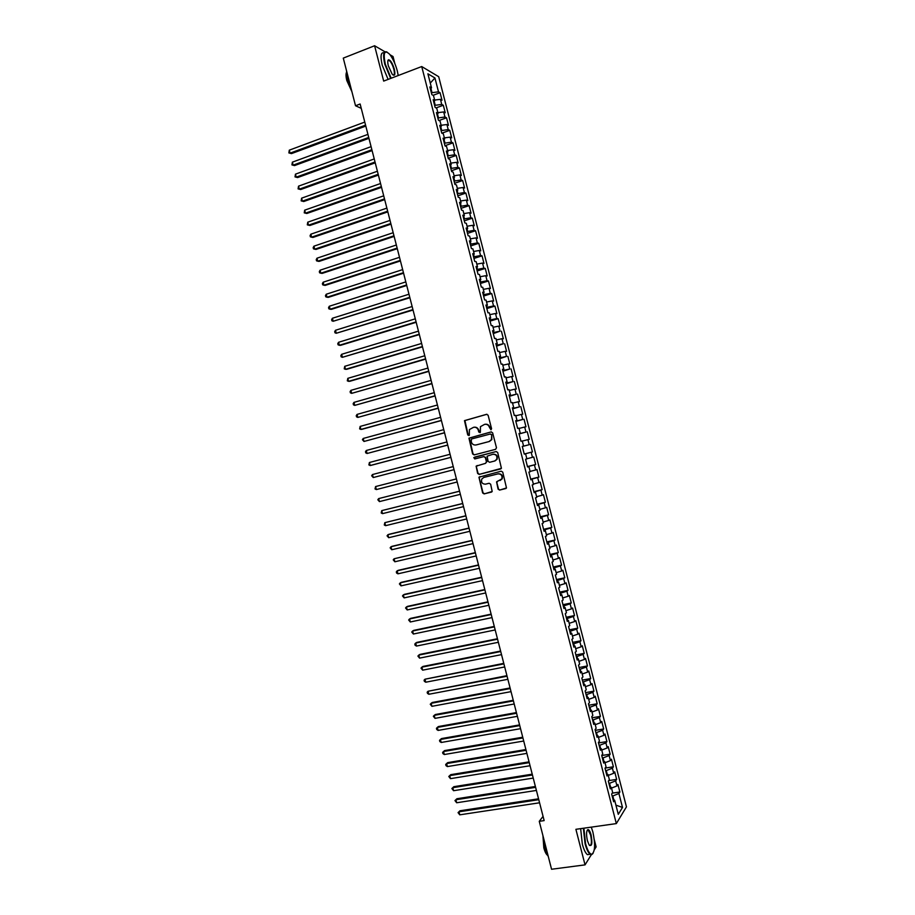 <?xml version="1.0" encoding="UTF-8"?>
<svg xmlns="http://www.w3.org/2000/svg" width="915" height="915" viewBox="0 0 915 915"><rect width="100%" height="100%" fill="white"/><g stroke="black" fill="none" stroke-linecap="round" stroke-linejoin="round"><path stroke-width="1.37" d="M490.955 429.776L491.572 428.666L488.118 415.25L486.597 414.312L464.477 420.637L467.748 434.991L469.303 435.266L469.418 429.558L473.501 427.328C475.869 426.95 477.481 427.957 478.339 430.336L478.785 432.063L480.352 432.315L480.444 426.653L484.584 424.366C486.963 423.988 488.587 424.983 489.445 427.374L490.955 429.776M498.092 489.136L499.624 490.097L506.487 487.947L502.747 472.14L501.214 471.179L478.945 477.195L482.64 492.956L484.149 493.917L492.19 491.492L490.657 484.218L489.136 483.257L485.533 484.161C482.228 484.081 480.981 482.377 481.77 479.06L483.806 477.436L497.977 473.879C501.248 473.924 502.529 475.594 501.809 478.911L496.559 481.85L498.092 489.136L500.013 489.971L505.972 488.496M543.064 816.374L539.255 821.327L544.15 820.606L360.133 104.001L355.523 105.751L361.253 108.347M539.255 821.327L551.562 869.25L585.04 864.869L591.307 854.713M384.929 51.778L374.601 45.75L383.682 81.092L421.724 66.543L616.333 823.592L575.901 829.31L585.04 864.869M374.601 45.75L343.285 58.114L355.523 105.751M495.598 449.334L496.479 447.767L492.647 432.864L491.126 431.914L468.96 438.148L472.62 453.954L474.13 454.904L495.598 449.334M497.691 452.502L501.431 468.331L479.14 474.405L477.63 473.455L476.12 466.147L485.545 463.345L486.414 461.778L485.339 457.569L483.818 456.619L474.782 458.941L473.81 457.591L496.17 451.541L497.691 452.502M421.724 66.543L438.697 76.7L626.443 806.858L616.333 823.592M433.092 95.309L440.081 92.701L438.502 91.809L434.934 77.969L427.888 73.795L431.503 87.851L429.856 86.925L431.834 94.611L433.47 95.515L434.785 100.627L433.161 99.746L435.128 107.432L436.752 108.29L438.068 113.403L436.455 112.568L438.434 120.254L440.046 121.077L441.362 126.178L439.749 125.389L441.728 133.087L443.329 133.853L444.644 138.966L443.043 138.211L445.022 145.908L446.612 146.629L447.927 151.741L446.348 151.044L448.327 158.741L449.906 159.416L451.209 164.528L449.642 163.865L451.621 171.562L453.188 172.203L454.503 177.316L452.936 176.698L454.915 184.395L456.471 184.979L457.786 190.103L456.242 189.531L458.221 197.228L459.765 197.766L461.08 202.89L459.536 202.364L461.515 210.061L463.047 210.553L464.363 215.677L462.83 215.197L464.82 222.894L466.341 223.352L467.656 228.464L466.135 228.029L468.114 235.727L469.624 236.139L470.939 241.251L469.429 240.862L471.419 248.56L472.918 248.926L474.233 254.05L472.735 253.695L474.713 261.404L476.2 261.724L477.516 266.837L476.04 266.539L478.019 274.237L479.494 274.511L480.81 279.635L479.334 279.372L481.313 287.081L482.777 287.31L484.092 292.434L482.64 292.217L484.618 299.926L486.071 300.109L487.386 305.221L485.934 305.061L487.924 312.77L489.365 312.907L490.68 318.02L489.239 317.905L491.218 325.614L492.647 325.706L493.963 330.83L492.545 330.75L494.523 338.459L495.941 338.504L497.257 343.628L495.85 343.594L497.829 351.303L499.235 351.303L500.551 356.427L499.144 356.438L501.134 364.147L502.529 364.113L503.845 369.237L502.449 369.294L504.428 377.003L505.812 376.911L507.139 382.035L505.755 382.138L507.734 389.847L509.106 389.721L510.421 394.845L509.06 394.994L511.039 402.703L512.4 402.531L513.715 407.655L512.366 407.838L514.344 415.559L515.694 415.341L517.009 420.465L515.671 420.694L517.65 428.414L518.988 428.151L520.303 433.275L518.977 433.55L520.955 441.27L522.282 440.961L523.597 446.085L522.282 446.406L524.261 454.126L525.576 453.771L526.891 458.895L525.587 459.261L527.566 466.982L528.87 466.581L530.185 471.705L528.893 472.129L530.872 479.837L532.164 479.403L533.479 484.527L532.198 484.984L534.177 492.705L535.458 492.213L536.773 497.337L535.504 497.851L537.482 505.56L538.752 505.034L540.067 510.158L538.809 510.707L540.788 518.428L542.046 517.856L543.373 522.98L542.115 523.574L544.105 531.295L545.34 530.677L546.667 535.801L545.42 536.442L547.41 544.162L548.645 543.499L549.961 548.623L548.726 549.309L550.716 557.029L551.939 556.32L553.255 561.444L552.042 562.176L554.021 569.896L555.233 569.141L556.549 574.265L555.348 575.043L557.338 582.775L558.527 581.963L559.854 587.098L558.653 587.922L560.643 595.642L561.833 594.796L563.148 599.92L561.97 600.789L563.949 608.509L565.127 607.617L566.442 612.753L565.276 613.668L567.266 621.388L568.421 620.45L569.748 625.586L568.581 626.535L570.571 634.267L571.726 633.283L573.042 638.418L571.898 639.413L573.877 647.145L575.02 646.116L576.347 651.251L575.203 652.292L577.193 660.024L578.326 658.949L579.641 664.084L578.52 665.171L580.499 672.902L581.62 671.782L582.947 676.917L581.826 678.049L583.816 685.781L584.925 684.614L586.24 689.75L585.143 690.939L587.133 698.66L588.219 697.459L589.546 702.594L588.448 703.818L590.438 711.55L591.525 710.292L592.84 715.427L591.765 716.708L593.755 724.428L594.83 723.136L596.145 728.271L595.082 729.587L597.06 737.318L598.124 735.98L599.451 741.116L598.387 742.477L600.377 750.208L601.43 748.813L602.745 753.96L601.704 755.367L603.694 763.099L604.735 761.657L606.05 766.804L605.021 768.257L607 775.989L608.029 774.513L609.356 779.649L608.326 781.147L610.316 788.879L611.334 787.357L612.661 792.493L611.643 794.037L613.633 801.769L614.64 800.202L613.13 799.813M440.081 92.701L442.014 100.227L440.435 99.358L441.728 104.39L434.614 105.397M436.043 107.913L443.306 105.248L441.728 104.39M443.306 105.248L445.239 112.774L443.672 111.95L444.965 116.983L437.85 118.012M438.983 120.54L446.531 117.795L444.965 116.983M446.531 117.795L448.464 125.321L446.909 124.531L448.201 129.564L441.099 130.628M441.899 133.167L449.757 130.33L448.201 129.564M449.757 130.33L451.69 137.868L450.146 137.124L451.438 142.157L444.335 143.243M444.976 145.725L452.982 142.877L451.438 142.157M452.982 142.877L454.915 150.415L453.382 149.717L454.675 154.749L447.584 155.87M448.201 158.249L456.208 155.424L454.675 154.749M456.208 155.424L458.141 162.962L456.619 162.31L457.923 167.342L450.832 168.486M451.415 170.762L459.433 167.983L457.923 167.342M459.433 167.983L461.366 175.508L459.856 174.902L461.16 179.935L454.069 181.113M454.629 183.286L462.658 180.53L461.16 179.935M462.658 180.53L464.603 188.055L463.093 187.495L464.397 192.527L457.317 193.728M457.855 195.81L465.884 193.076L464.397 192.527M465.884 193.076L467.828 200.614L466.341 200.088L467.634 205.132L460.565 206.355M461.069 208.334L469.121 205.635L467.634 205.132M469.121 205.635L471.053 213.172L469.578 212.68L470.87 217.724L463.813 218.982M464.294 220.858L472.346 218.193L470.87 217.724M472.346 218.193L474.279 225.719L472.815 225.284L474.107 230.328L467.062 231.609M467.508 233.382L475.571 230.74L474.107 230.328M475.571 230.74L477.504 238.277L476.052 237.877L477.356 242.921L470.299 244.236M470.733 245.906L478.797 243.299L477.356 242.921M478.797 243.299L480.741 250.836L479.288 250.481L480.592 255.525L473.547 256.863M473.947 258.43L482.033 255.857L480.592 255.525M482.033 255.857L483.966 263.394L482.537 263.085L483.829 268.129L476.795 269.502M477.173 270.966L485.259 268.415L483.829 268.129M485.259 268.415L487.192 275.953L485.774 275.69L487.066 280.733L480.043 282.129M480.398 283.49L488.484 280.974L487.066 280.733M488.484 280.974L490.429 288.511L489.01 288.294L490.314 293.338L483.292 294.767M483.612 296.025L491.721 293.543L490.314 293.338M491.721 293.543L493.654 301.081L492.259 300.898L493.551 305.942L486.54 307.406M486.837 308.549L494.946 306.102L493.551 305.942M494.946 306.102L496.891 313.639L495.495 313.502L496.799 318.546L489.788 320.033M490.063 321.085L498.183 318.672L496.799 318.546M498.183 318.672L500.116 326.209L498.744 326.117L500.036 331.161L493.036 332.671M493.276 333.62L500.036 331.161M501.409 331.23L503.353 338.767L501.98 338.722L503.273 343.766L496.285 345.31M496.502 346.156L503.273 343.766M504.645 343.8L506.578 351.337L505.229 351.337L506.521 356.381L499.533 357.948M499.727 358.691L506.521 356.381M507.871 356.37L509.815 363.907L508.466 363.941L509.769 368.997L502.781 370.598M502.953 371.238L509.769 368.997M511.108 368.939L513.041 376.477L511.714 376.557L513.006 381.601L506.041 383.236M506.178 383.774L513.006 381.601M514.333 381.509L516.277 389.047L514.951 389.172L516.254 394.216L509.289 395.875M509.403 396.321L516.254 394.216M517.57 394.079L519.503 401.628L518.199 401.788L519.491 406.832L512.537 408.525M512.629 408.856L519.491 406.832M520.807 406.649L522.74 414.198L521.436 414.404L522.74 419.459L515.785 421.175M515.854 421.403L522.74 419.459M524.032 419.23L525.976 426.767L524.684 427.031L525.988 432.074L519.045 433.813M519.068 433.95L525.988 432.074M527.269 431.8L529.213 439.349L527.932 439.646L529.225 444.69L522.293 446.463M522.293 446.497L529.225 444.69M530.506 444.381L532.438 451.93L531.169 452.262L532.473 457.317L526.857 458.781M527.463 466.57L535.675 464.511L533.731 456.962L532.473 457.317M535.675 464.511L534.417 464.889L535.721 469.944L530.117 471.431M530.689 479.117L538.912 477.081L536.968 469.532L535.721 469.944M538.912 477.081L537.665 477.516L538.969 482.56L533.365 484.081M533.914 491.675L542.149 489.662L540.205 482.113L538.969 482.56M542.149 489.662L540.914 490.143L542.206 495.187L536.625 496.731M537.139 504.222L545.386 502.255L543.441 494.695L542.206 495.187M545.386 502.255L544.162 502.758L545.454 507.814L539.873 509.381M540.365 516.781L548.611 514.836L546.678 507.287L545.454 507.814M548.611 514.836L547.41 515.385L548.703 520.441L543.121 522.042M543.59 529.327L551.848 527.417L549.915 519.869L548.703 520.441M551.848 527.417L550.647 528.024L551.951 533.068L546.381 534.703M546.827 541.886L555.085 540.01L553.152 532.45L551.951 533.068M555.085 540.01L553.895 540.651L555.199 545.706L549.64 547.353M550.052 554.444L558.322 552.591L556.389 545.043L555.199 545.706M558.322 552.591L557.144 553.278L558.447 558.333L552.889 560.014M553.278 567.003L561.558 565.184L559.614 557.624L558.447 558.333M561.558 565.184L560.392 565.916L561.696 570.971L556.148 572.676M556.503 579.561L564.795 577.777L562.851 570.217L561.696 570.971M564.795 577.777L563.64 578.543L564.944 583.598L559.397 585.337M559.74 592.119L568.032 590.369L566.099 582.809L564.944 583.598M568.032 590.369L566.888 591.182L568.192 596.237L562.656 597.998M562.965 604.689L571.269 602.962L569.336 595.402L568.192 596.237M571.269 602.962L570.137 603.82L571.44 608.875L565.916 610.671M566.202 617.248L574.517 615.555L572.573 607.995L571.44 608.875M574.517 615.555L573.385 616.458L574.689 621.514L569.164 623.332M569.427 629.817L577.754 628.148L575.81 620.587L574.689 621.514M577.754 628.148L576.644 629.097L577.937 634.152L572.424 635.994M572.653 642.376L580.991 640.74L579.046 633.18L577.937 634.152M580.991 640.74L579.893 641.735L581.185 646.791L575.684 648.666M575.89 654.946L584.228 653.344L582.283 645.784L581.185 646.791M584.228 653.344L583.141 654.374L584.445 659.429L578.932 661.339M579.115 667.515L587.464 665.937L585.52 658.377L584.445 659.429M587.464 665.937L586.389 667.024L587.693 672.079L582.192 674.012M582.352 680.085L590.713 678.541L588.768 670.981L587.693 672.079M590.713 678.541L589.637 679.662L590.941 684.717L585.451 686.673M585.577 692.655L593.949 691.145L592.005 683.585L590.941 684.717M593.949 691.145L592.897 692.312L594.19 697.367L588.711 699.357M588.814 705.225L597.186 703.749L595.242 696.189L594.19 697.367M597.186 703.749L596.145 704.95L597.449 710.017L591.971 712.03M592.051 717.806L600.434 716.354L598.49 708.782L597.449 710.017M600.434 716.354L599.394 717.6L600.698 722.656L595.23 724.703M595.276 730.376L603.671 728.958L601.727 721.397L600.698 722.656M603.671 728.958L602.642 730.25L603.946 735.305L598.49 737.376M598.513 742.957L606.908 741.562L604.964 734.002L603.946 735.305M606.908 741.562L605.902 742.9L607.205 747.967L601.75 750.06M601.75 755.527L610.156 754.166L608.212 746.606L607.205 747.967M610.156 754.166L609.15 755.55L610.454 760.617L605.009 762.733M605.135 768.085L613.393 766.781L611.449 759.21L610.454 760.617M613.393 766.781L612.41 768.2L613.702 773.267L608.269 775.417M608.692 780.621L616.641 779.386L614.697 771.825L613.702 773.267M616.641 779.386L615.658 780.861L616.962 785.916L611.529 788.101M612.226 793.156L619.878 792.001L617.934 784.43L616.962 785.916M619.878 792.001L618.917 793.511L622.497 807.442L618.277 814.339L614.64 800.202M611.334 787.357L609.836 786.992M613.851 799.996L612.821 795.981L612.169 796.073M618.917 793.511L612.821 795.981M622.497 807.442L615.909 805.143M608.029 774.513L606.542 774.17M610.545 787.163L609.55 783.297L608.91 783.389M615.658 780.861L609.55 783.297M604.735 761.657L603.248 761.349M607.251 774.33L606.29 770.613L605.65 770.716M612.41 768.2L606.29 770.613M601.43 748.813L599.943 748.539M603.957 761.497L603.031 757.929L602.39 758.032M609.15 755.55L603.031 757.929M598.124 735.98L596.649 735.717M600.652 748.676L599.771 745.245L599.131 745.348M605.902 742.9L599.771 745.245M594.83 723.136L593.355 722.907M597.358 735.843L596.511 732.56L595.871 732.675M602.642 730.25L596.511 732.56M591.525 710.292L590.061 710.097M594.064 723.01L593.252 719.876L592.611 719.991M599.394 717.6L593.252 719.876M588.219 697.459L586.767 697.276M590.758 710.189L589.992 707.204L589.351 707.318M596.145 704.95L589.992 707.204M584.925 684.614L583.473 684.466M587.464 697.367L586.732 694.519L586.092 694.645M592.897 692.312L586.732 694.519M581.62 671.782L580.19 671.656M584.17 684.546L583.473 681.847L582.832 681.972M589.637 679.662L583.473 681.847M578.326 658.949L576.896 658.857M580.876 671.713L580.213 669.174L579.572 669.3M586.389 667.024L580.213 669.174M575.02 646.116L573.602 646.047M577.571 658.903L576.953 656.501L576.324 656.627M583.141 654.374L576.953 656.501M571.726 633.283L570.308 633.237M574.277 646.082L573.705 643.828L573.065 643.954M579.893 641.735L573.705 643.828M568.421 620.45L567.014 620.439M570.983 633.26L570.445 631.156L569.805 631.281M576.644 629.097L570.445 631.156M565.127 607.617L563.72 607.629M567.689 620.439L567.186 618.483L566.545 618.62M573.385 616.458L567.186 618.483M561.833 594.796L560.438 594.83M564.395 607.629L563.926 605.822L563.297 605.947M570.137 603.82L563.926 605.822M558.527 581.963L557.144 582.032M561.101 594.819L560.678 593.149L560.037 593.286M566.888 591.182L560.678 593.149M555.233 569.141L553.85 569.233M557.807 581.997L557.418 580.487L556.778 580.625M563.64 578.543L557.418 580.487M551.939 556.32L550.567 556.434M554.513 569.187L554.158 567.815L553.529 567.963M560.392 565.916L554.158 567.815M548.645 543.499L547.273 543.636M551.219 556.377L550.91 555.153L550.27 555.302M557.144 553.278L550.91 555.153M545.34 530.677L543.979 530.849M547.925 543.567L547.021 542.641M553.895 540.651L547.65 542.492M542.046 517.856L540.696 518.05M544.631 530.757L543.762 529.979M550.647 528.024L544.391 529.831M538.752 505.034L537.402 505.252M541.337 517.959L540.502 517.318M547.41 515.385L541.142 517.169M535.458 492.213L534.12 492.464M538.054 505.149L537.254 504.668M544.162 502.758L537.883 504.52M532.164 479.403L530.826 479.677M534.76 492.35L534.005 492.007M540.914 490.143L534.635 491.858M528.87 466.581L527.543 466.89M531.466 479.54L530.746 479.357M537.665 477.516L531.375 479.208M525.576 453.771L524.249 454.103M528.172 466.741L527.498 466.707M534.417 464.889L528.127 466.547M523.597 446.085L522.282 446.428M524.89 453.943L524.238 454.057M531.169 452.262L524.878 453.897M520.303 433.275L518.999 433.641M527.932 439.646L522.305 441.064M517.009 420.465L515.705 420.854M524.684 427.031L519.057 428.426M513.715 407.655L512.423 408.079M521.436 414.404L515.808 415.776M510.421 394.845L509.14 395.291M518.199 401.788L512.56 403.126M507.139 382.035L505.846 382.516M509.918 395.703L509.747 395.086M514.951 389.172L509.3 390.488M503.845 369.237L502.564 369.74M506.658 383.065L506.464 382.287M511.714 376.557L506.052 377.849M500.551 356.427L499.281 356.964M503.41 370.415L503.17 369.5M508.466 363.941L502.804 365.199M497.257 343.628L495.999 344.189M500.162 357.776L499.887 356.701M505.229 351.337L499.556 352.561M493.963 330.83L492.716 331.413M496.914 345.127L496.605 343.914M501.98 338.722L496.307 339.923M490.68 318.02L489.434 318.637M493.665 332.488L493.311 331.127M498.744 326.117L493.059 327.284M487.386 305.221L486.151 305.862M490.417 319.85L490.028 318.34M495.495 313.502L489.811 314.657M484.092 292.434L482.857 293.097M487.157 307.211L486.734 305.564M492.259 300.898L486.563 302.019M480.81 279.635L479.574 280.322M483.909 294.573L483.452 292.777M489.01 288.294L483.314 289.392M477.516 266.837L476.292 267.557M480.661 281.934L480.169 279.99M485.774 275.69L480.066 276.753M474.233 254.05L473.009 254.793M477.413 269.307L476.875 267.214M482.537 263.085L476.818 264.126M470.939 241.251L469.738 242.018M474.164 256.669L473.593 254.439M479.288 250.481L473.57 251.499M467.656 228.464L466.456 229.253M470.928 244.042L470.31 241.651M476.052 237.877L470.321 238.861M464.363 215.677L463.173 216.5M467.679 231.404L467.027 228.876M472.815 225.284L467.085 226.234M461.08 202.89L459.89 203.736M464.431 218.776L463.745 216.1M469.578 212.68L463.836 213.618M457.786 190.103L456.608 190.972M461.183 206.15L460.451 203.324M466.341 200.088L460.588 200.991M454.503 177.316L453.325 178.219M457.935 193.523L457.168 190.56M463.093 187.495L457.34 188.364M451.209 164.528L450.054 165.455M454.686 180.895L453.886 177.785M459.856 174.902L454.103 175.749M447.927 151.741L446.772 152.702M451.45 168.269L450.603 165.009M456.619 162.31L450.855 163.122M444.644 138.966L443.489 139.949M448.201 155.653L447.321 152.245M453.382 149.717L447.607 150.506M441.362 126.178L440.207 127.196M444.953 143.026L444.038 139.48M450.146 137.124L444.37 137.891M438.068 113.403L436.935 114.444M441.705 130.41L440.756 126.705M446.909 124.531L441.122 125.275M434.785 100.627L433.653 101.691M438.468 117.783L437.473 113.94M443.672 111.95L437.873 112.659M431.503 87.851L430.382 88.938M435.22 105.168L434.19 101.176M440.435 99.358L434.636 100.044M594.27 849.886L596.134 846.878L594.281 839.696M394.845 63.57L393.038 56.524L390.042 54.774M438.502 91.809L431.365 92.781M431.983 92.552L430.919 88.423M434.934 77.969L430.279 83.093M524.238 454.023L532.438 451.93M491.092 429.718L489.857 427.305C489.022 424.972 487.443 423.965 485.122 424.263M474.039 427.225C476.349 426.916 477.927 427.934 478.751 430.256L479.986 432.669M486.94 414.266L464.912 420.568L468.171 434.911L468.949 435.597M491.378 431.88L469.384 438.068L473.032 453.851L474.405 454.824M491.332 434.694L490.257 434.03L471.431 439.006L471.294 441.922C472.151 444.29 473.764 445.296 476.12 444.942L488.999 441.568L491.412 439.657L491.732 434.614L490.36 434.007M491.732 434.614L491.824 439.566L489.411 441.476L476.543 444.85M500.825 468.915L479.14 474.405M477.184 465.483L476.418 467.005L478.042 473.329L479.551 474.29M485.545 463.345L486.826 461.675L485.739 457.466L483.818 456.619M496.285 451.518L474.748 457.088L474.233 457.489L475.125 458.861M494.603 461.023L496.673 459.364C497.451 456.025 496.193 454.32 492.876 454.275L487.123 456.173L488.084 461.354L489.605 462.304L495.004 460.92L497.074 459.261C497.851 455.922 496.593 454.229 493.276 454.183L492.876 454.275M497.497 481.176L496.856 482.651L498.492 488.999M500.105 480.501L502.209 478.785C502.918 475.48 501.649 473.798 498.366 473.753L497.977 473.879M483.955 477.39L498.366 473.753M479.929 476.543L479.243 478.03L483.051 492.819L484.561 493.78L491.687 492.018M364.776 122.084L289.3 150.163L290.066 153.16L291.473 153.617L365.806 126.076M291.473 153.617L288.865 152.919L290.066 153.16L365.565 125.149M288.865 152.919L289.3 150.163M367.933 134.368L292.377 162.161L293.143 165.157L294.538 165.592L368.951 138.325M294.538 165.592L291.942 164.906L293.143 165.157L368.722 137.444M291.942 164.906L292.377 162.161M371.09 146.652L295.454 174.159L296.22 177.155L297.615 177.567L372.096 150.586M297.615 177.567L295.019 176.892L296.22 177.155L371.879 149.728M295.019 176.892L295.454 174.159M398.219 75.533L397.282 70.855C395.372 63.901 392.821 58.354 389.618 54.248C384.472 49.444 383.03 52.738 385.284 64.13L391.151 78.233M390.659 78.427L384.78 64.187C382.71 54.809 383.431 50.737 386.954 51.983M388.337 65.846C387.514 62.38 387.571 60.344 388.498 59.75C390.533 60.024 392.478 63.181 394.331 69.208C395.474 74.893 394.754 76.54 392.146 74.138L388.337 65.846M393.084 75.041C394.514 75.236 394.765 73.303 393.839 69.254C392.558 64.793 390.991 61.843 389.15 60.401L387.88 60.676M350.925 87.863L347.574 78.61L346.465 70.466M351.92 91.717L346.819 80.543C345.87 76.711 345.767 73.978 346.499 72.365M388.097 79.399L382.218 65.182C380.194 56.158 380.823 52.029 384.106 52.818M583.884 828.178L585.543 843.55C587.51 850.653 589.626 854.21 591.902 854.233C595.105 851.613 595.436 844.236 592.897 832.101L591.296 827.126M593.046 853.42L591.593 854.69L590.141 854.267C588.231 852.757 586.549 849.257 585.074 843.744L583.37 828.258M587.407 840.645C586.138 834.526 586.309 830.831 587.91 829.573C589.054 829.596 590.106 831.38 591.09 834.915C592.565 843.561 591.913 846.901 589.123 844.934L587.407 840.645M589.546 845.471C591.593 845.437 591.948 841.983 590.633 835.109L588.276 830.214L587.133 830.328M548.394 856.92L545.42 849.177L543.899 839.421M547.559 855.319C546.106 854.233 544.871 851.751 543.83 847.885L542.927 835.624M589.992 854.29L587.407 854.633C585.497 853.135 583.804 849.623 582.329 844.122L580.648 828.635M374.246 158.947L298.53 186.157L299.297 189.165L300.68 189.542L375.253 162.836M300.68 189.542L298.084 188.879L299.297 189.165L375.036 162.024M298.084 188.879L298.53 186.157M377.403 171.242L301.607 198.166L302.373 201.163L303.757 201.517L378.398 175.097M303.757 201.517L301.161 200.865L302.373 201.163L378.192 174.308M301.161 200.865L301.607 198.166M380.56 183.526L304.684 210.164L305.461 213.172L306.822 213.492L381.544 187.358M304.684 210.164L304.238 212.852L305.461 213.172L381.349 186.603M383.717 195.821L307.76 222.173L308.538 225.17L309.899 225.467L384.689 199.619M307.76 222.173L307.314 224.85L308.538 225.17L384.506 198.898M386.873 208.117L310.848 234.183L311.615 237.179L312.976 237.442L387.846 211.88M310.848 234.183L310.082 235.635L310.391 236.836L311.615 237.179L387.663 211.193M390.03 220.412L313.925 246.181L314.691 249.189L316.041 249.429L390.991 224.141M313.925 246.181L313.159 247.633L313.468 248.834L314.691 249.189L390.819 223.489M393.187 232.707L317.002 258.19L317.768 261.198L319.118 261.404L394.136 236.413M317.002 258.19L316.235 259.631L316.544 260.832L317.768 261.198L393.976 235.784M396.344 245.014L320.078 270.2L320.856 273.208L322.183 273.391L397.293 248.674M320.078 270.2L319.312 271.629L319.621 272.819L320.856 273.208L397.133 248.091M399.512 257.309L323.167 282.209L323.933 285.217L325.26 285.377L400.438 260.947M323.167 282.209L322.389 283.616L322.698 284.817L323.933 285.217L400.301 260.386M402.669 269.616L326.243 294.23L327.01 297.226L328.336 297.352L403.584 273.208M326.243 294.23L325.466 295.614L325.774 296.815L327.01 297.226L403.458 272.681M405.825 281.911L329.32 306.239L330.098 309.236L331.413 309.339L406.74 285.48M329.32 306.239L328.542 307.623L328.851 308.812L330.098 309.236L406.615 284.988M408.982 294.218L332.408 318.248L333.174 321.257L409.886 297.752M332.408 318.248L331.619 319.621L331.928 320.822L333.174 321.257L409.771 297.295M412.139 306.525L335.485 330.269L336.251 333.266L413.042 310.025M335.485 330.269L334.696 331.619L335.004 332.82L336.251 333.266L412.928 309.602M415.307 318.832L338.573 342.279L339.339 345.287L340.632 345.31L416.188 322.297M338.573 342.279L337.772 343.617L338.081 344.818L339.339 345.287L416.096 321.908M418.464 331.138L341.65 354.299L342.416 357.308L419.344 334.57M341.65 354.299L340.849 355.626L341.158 356.827L342.416 357.308L419.253 334.215M421.621 343.445L344.726 366.32L345.504 369.317L346.785 369.283L422.501 346.842M344.726 366.32L344.234 368.837L345.504 369.317L422.41 346.522M424.789 355.752L347.814 378.341L348.581 381.338L349.862 381.281L425.647 359.126M347.814 378.341L347.311 380.834L348.581 381.338L425.578 358.829M427.946 368.059L350.903 390.362L351.669 393.359L428.803 371.399M350.903 390.362L350.09 391.643L350.399 392.844L351.669 393.359L428.735 371.135M431.102 380.377L353.979 402.383L354.746 405.391L431.96 383.682M353.979 402.383L353.167 403.652L353.476 404.853L354.746 405.391L431.903 383.454M434.27 392.684L357.067 414.404L357.834 417.412L435.105 395.955M357.067 414.404L356.244 415.662L356.553 416.863L357.834 417.412L435.06 395.76M437.427 405.002L360.144 426.424L360.922 429.432L362.157 429.261L438.262 408.239M360.144 426.424L359.641 428.872L360.922 429.432L438.216 408.079M440.595 417.32L363.232 438.457L363.998 441.465L441.419 420.523M363.232 438.457L362.409 439.68L363.998 441.465L441.385 420.397M443.752 429.638L366.32 450.477L367.087 453.485L444.576 432.806M366.32 450.477L365.485 451.701L365.794 452.902L367.087 453.485L444.541 432.715M446.92 441.956L369.397 462.51L370.175 465.518L371.399 465.255L447.721 445.09M369.397 462.51L368.882 464.912L370.175 465.518L447.709 445.033M450.077 454.275L372.485 474.542L373.251 477.538L450.878 457.374M372.485 474.542L371.65 475.731L373.251 477.538L450.878 457.351M453.245 466.593L375.573 486.563L376.34 489.571L454.034 469.67M376.34 489.571L375.036 488.942L375.573 486.563M379.428 501.603L377.815 499.762L378.661 498.595L456.413 478.911L378.661 498.595L379.428 501.603L457.203 481.988M459.559 491.172L381.738 510.627L382.516 513.635L460.371 494.317M459.57 491.229L381.738 510.627L381.2 512.983L382.516 513.635M462.716 503.467L384.826 522.659L385.604 525.668L463.528 506.635M462.738 503.559L384.826 522.659L384.289 525.004L385.604 525.668M465.872 515.751L389.092 534.28L387.914 534.703L388.681 537.711L466.696 518.965M465.907 515.888L387.914 534.703L387.056 535.824L388.681 537.711M469.029 528.047L392.18 546.289L391.002 546.735L391.769 549.743L469.864 531.295M469.075 528.207L391.002 546.735L390.145 547.845L391.769 549.743M472.186 540.342L394.091 558.768L394.857 561.776L473.021 543.624M472.232 540.536L394.091 558.768L393.233 559.866L394.857 561.776M475.343 552.637L398.334 570.308L397.179 570.811L397.945 573.819L476.189 555.954M475.4 552.866L397.179 570.811L396.309 571.886L396.618 573.099L397.945 573.819M478.499 564.932L401.411 582.317L400.267 582.844L401.033 585.863L479.357 568.284M478.568 565.196L400.267 582.844L399.397 583.919L401.033 585.863M481.656 577.228L404.499 594.327L403.355 594.887L404.121 597.895L482.525 580.613M481.736 577.525L403.355 594.887L402.486 595.939L404.121 597.895M484.813 589.535L407.575 606.348L406.443 606.931L407.209 609.939L485.693 592.943M484.904 589.855L406.443 606.931L405.562 607.972L407.209 609.939M487.969 601.83L410.663 618.357L409.531 618.975L410.297 621.983L488.862 605.273M488.072 602.196L409.531 618.975L408.65 620.004L410.297 621.983M491.138 614.137L413.74 630.378L412.619 631.018L413.386 634.026L492.03 617.614M491.229 614.525L412.619 631.018L411.739 632.036L413.386 634.026M494.294 626.432L416.828 642.399L415.707 643.062L416.474 646.07L495.198 629.943M494.397 626.867L415.707 643.062L414.815 644.057L415.124 645.269L416.474 646.07M497.451 638.739L419.905 654.408L418.796 655.106L419.562 658.125L498.366 642.284M497.566 639.196L418.796 655.106L417.903 656.089L419.562 658.125M500.608 651.045L422.993 666.429L421.884 667.161L422.65 670.169L501.534 654.625M500.734 651.537L421.884 667.161L420.991 668.133L422.65 670.169M503.776 663.352L424.972 679.205L425.75 682.213L504.703 666.966M503.902 663.878L424.972 679.205L424.08 680.165L424.388 681.366L425.75 682.213M506.933 675.659L428.06 691.248L428.838 694.268L507.871 679.307M507.082 676.219L428.06 691.248L427.168 692.198L427.477 693.398L428.838 694.268M510.09 687.966L432.235 702.491L431.159 703.303L431.926 706.323L511.039 691.649M510.25 688.56L431.159 703.303L430.256 704.241L431.926 706.323M513.258 700.284L435.323 714.524L434.248 715.358L435.014 718.367L514.207 703.99M513.418 700.901L434.248 715.358L433.344 716.273L435.014 718.367M516.415 712.591L438.399 726.544L437.336 727.414L438.113 730.422L517.375 716.331M516.586 713.254L437.336 727.414L436.432 728.317L436.741 729.518L438.113 730.422M519.583 724.909L441.488 738.577L440.424 739.469L441.202 742.477L520.543 728.683M519.754 725.595L440.424 739.469L439.52 740.361L439.829 741.562L441.202 742.477M522.74 737.216L444.576 750.597L443.523 751.524L444.29 754.532L523.723 741.024M522.923 737.948L443.523 751.524L442.608 752.393L442.917 753.605L444.29 754.532M525.896 749.534L447.664 762.63L446.612 763.579L447.389 766.587L526.891 753.377M526.091 750.289L446.612 763.579L445.697 764.437L446.005 765.649L447.389 766.587M529.064 761.852L450.74 774.662L449.7 775.634L450.477 778.654L530.06 765.729M529.27 762.641L449.7 775.634L448.785 776.48L450.74 774.662M450.477 778.654L448.785 776.48M532.233 774.17L453.829 786.694L452.799 787.689L453.566 790.709L533.228 778.082M532.438 774.994L452.799 787.689L451.873 788.524L453.829 786.694M453.566 790.709L451.873 788.524M535.389 786.488L456.917 798.726L455.887 799.756L456.665 802.764L536.407 790.434M535.607 787.346L455.887 799.756L454.961 800.579L456.917 798.726M456.665 802.764L454.961 800.579M538.558 798.806L460.005 810.759L458.987 811.811L459.753 814.83L539.576 802.787M538.786 799.699L458.987 811.811L458.049 812.623L460.005 810.759M459.753 814.83L458.049 812.623M389.15 60.401L387.823 60.916M588.276 830.214L587.11 830.385M587.407 854.633L590.141 854.267"/></g></svg>
